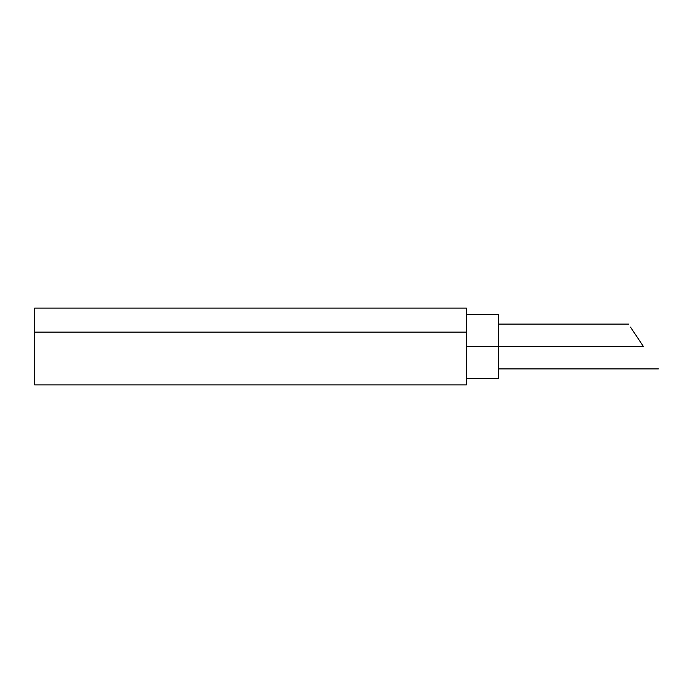 <?xml version="1.0" encoding="UTF-8"?>
<svg xmlns="http://www.w3.org/2000/svg" width="693" height="693" viewBox="0 0 693 693"><rect width="100%" height="100%" fill="white"/><g stroke="black" fill="none" stroke-linecap="round" stroke-linejoin="round"><path stroke-width="1.04" d="M466.441 378.482L498.423 378.482L498.423 346.5L643.425 346.5L466.441 346.5L498.423 346.5L498.423 314.518L466.441 314.518M643.425 346.5L630.5 327.113C627.858 323.155 627.858 323.155 630.5 327.113L643.425 346.5M628.499 324.107L498.423 324.107L498.423 346.5M466.441 384.884L466.441 332.103L34.65 332.103L34.65 384.884L466.441 384.884L34.65 384.884L34.65 332.103L466.441 332.103L466.441 308.116L34.65 308.116L34.65 332.103L34.65 308.116L466.441 308.116L466.441 384.884M658.35 368.893L498.423 368.893"/></g></svg>
